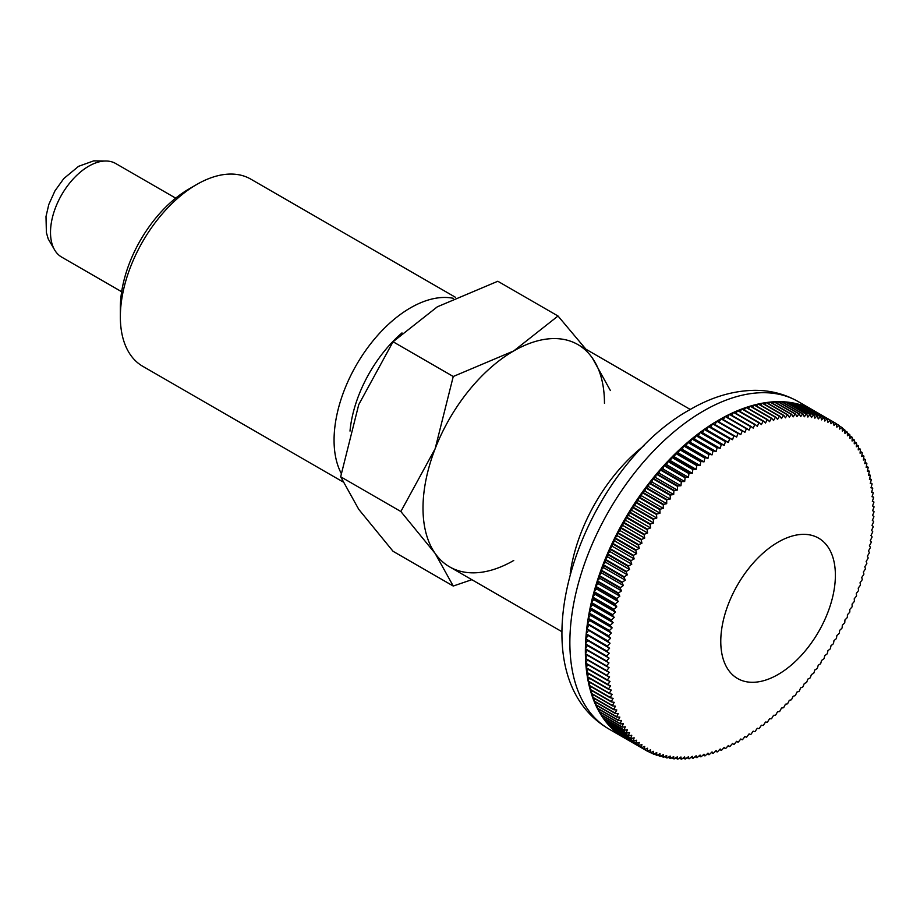 <?xml version="1.0" encoding="UTF-8"?>
<svg xmlns="http://www.w3.org/2000/svg" width="920" height="920" viewBox="0 0 920 920"><rect width="100%" height="100%" fill="white"/><g stroke="black" fill="none" stroke-linecap="round" stroke-linejoin="round"><path stroke-width="1.38" d="M453.525 298.344A108.054 62.387 120 0 0 374.773 338.698A108.054 62.387 120 0 0 334.063 440.209A108.054 62.387 120 0 0 341.182 473.271M401.982 332.913A97.094 56.051 120 0 0 350.002 431.089M455.595 297.367L250.78 179.124A108.054 62.387 120 0 0 196.754 184.471A108.054 62.387 120 0 0 120.347 316.813L120.347 307.866A97.094 56.051 120 0 1 189.002 188.956L196.754 184.471M585.89 349.197L558.014 316.009L513.74 350.934L453.249 376.498L435.16 448.684L400.855 511.52L435.16 553.46L453.249 586.04L471.834 579.692M610.397 390.54L592.307 357.96A128.317 74.083 120 0 0 513.74 350.934A128.317 74.083 120 0 0 435.16 448.684A128.317 74.083 120 0 0 423.004 508.093A128.317 74.083 120 0 0 435.16 553.46A128.317 74.083 120 0 0 513.74 560.476M453.249 586.04L393.047 551.287L358.754 509.346L340.664 476.767L358.754 404.581L393.047 341.745L437.322 306.82L497.812 281.255L558.014 316.009M835.383 575.241A81.04 46.793 -60 0 1 800.009 656.799A81.04 46.793 -60 0 1 737.564 678.511A81.04 46.793 -60 0 1 720.774 641.412A81.04 46.793 -60 0 1 756.148 559.854A81.04 46.793 -60 0 1 818.605 538.142A81.04 46.793 -60 0 1 835.383 575.241M604.463 403.328A128.317 74.083 120 0 0 592.307 357.96M393.047 341.745L453.249 376.498M340.664 476.767L400.855 511.52M120.347 316.813A108.054 62.387 120 0 0 142.726 366.286L342.734 481.758M742.198 739.806L740.784 738.99L742.198 739.806A189.094 109.181 120 0 0 742.601 739.565A744.82 607.844 -63.1 0 0 744.924 736.529A744.82 19.101 29 0 0 746.396 737.231A189.094 109.181 120 0 0 746.798 736.977A744.82 606.947 -66.2 0 0 749.064 733.918A744.82 38.18 27.9 0 0 750.593 734.516A189.094 109.181 120 0 0 750.996 734.252A744.82 605.452 -69.3 0 0 753.192 731.158A744.82 57.224 26.9 0 0 754.768 731.653A189.094 109.181 120 0 0 755.17 731.365A744.82 603.347 -72.3 0 0 757.309 728.249A744.82 76.222 25.8 0 0 758.942 728.651A189.094 109.181 120 0 0 759.345 728.352A744.82 600.656 -75.3 0 0 761.404 725.213A744.82 95.128 24.8 0 0 763.094 725.5A189.094 109.181 120 0 0 763.485 725.19A744.82 597.379 -78.3 0 0 765.486 722.039A744.82 113.953 23.7 0 0 767.211 722.211A189.094 109.181 120 0 0 767.613 721.889A744.82 593.504 -81.2 0 0 769.545 718.727A744.82 132.664 22.6 0 0 771.317 718.796A189.094 109.181 120 0 0 771.707 718.462A744.82 589.042 -84 0 0 773.57 715.288A744.82 151.236 21.6 0 0 775.387 715.242A189.094 109.181 120 0 0 775.779 714.897A744.82 584.004 -86.7 0 0 777.561 711.723A744.82 169.659 20.5 0 0 779.424 711.574A189.094 109.181 120 0 0 779.815 711.206A744.82 578.381 -89.4 0 0 781.517 708.032A744.82 187.921 19.4 0 0 783.414 707.768A189.094 109.181 120 0 0 783.806 707.399A744.82 572.194 -91.9 0 0 785.438 704.214A744.82 205.999 18.3 0 0 787.37 703.857A189.094 109.181 120 0 0 787.75 703.466A744.82 565.443 -94.4 0 0 789.314 700.293A744.82 223.87 17.1 0 0 791.28 699.821A189.094 109.181 120 0 0 791.66 699.418A744.82 558.129 -96.9 0 0 793.132 696.256A744.82 241.523 16 0 0 795.144 695.669A189.094 109.181 120 0 0 795.512 695.267A744.82 550.264 -99.2 0 0 796.904 692.105A744.82 258.934 14.8 0 0 798.939 691.414A189.094 109.181 120 0 0 799.307 691A744.82 541.868 -101.4 0 0 800.63 687.861A744.82 276.092 13.6 0 0 802.688 687.056A189.094 109.181 120 0 0 803.045 686.63A744.82 532.922 -103.6 0 0 804.287 683.502A744.82 292.974 12.4 0 0 806.369 682.606A189.094 109.181 120 0 0 806.725 682.168A744.82 523.457 -105.7 0 0 807.886 679.063A744.82 309.568 11.1 0 0 809.991 678.051A189.094 109.181 120 0 0 810.336 677.603A744.82 513.475 -107.7 0 0 811.417 674.521A744.82 325.853 9.9 0 0 813.544 673.405A189.094 109.181 120 0 0 813.878 672.957A744.82 502.987 -109.7 0 0 814.878 669.898A744.82 341.826 8.6 0 0 817.018 668.679A189.094 109.181 120 0 0 817.351 668.219A744.82 492.004 -111.5 0 0 818.259 665.194A744.82 357.454 7.2 0 0 820.421 663.872A189.094 109.181 120 0 0 820.744 663.4A744.82 480.527 -113.3 0 0 821.571 660.41A744.82 372.738 5.9 0 0 823.745 658.984A189.094 109.181 120 0 0 824.067 658.501A744.82 468.591 -115.1 0 0 824.803 655.557A744.82 387.642 4.5 0 0 826.988 654.028A189.094 109.181 120 0 0 827.298 653.545A744.82 456.182 -116.8 0 0 827.954 650.635A744.82 402.166 3 0 0 830.139 649.002A189.094 109.181 120 0 0 830.438 648.508A744.82 443.325 -118.4 0 0 831.013 645.656A744.82 416.3 1.5 0 0 833.209 643.919A189.094 109.181 120 0 0 833.497 643.425A744.82 430.031 -120 0 0 833.991 640.607A744.82 430.019 0 0 0 836.176 638.779A189.094 109.181 120 0 0 836.464 638.273A744.82 416.311 -121.5 0 0 836.866 635.513A744.82 443.313 -1.6 0 0 839.063 633.581A189.094 109.181 120 0 0 839.339 633.075A744.82 402.178 -123 0 0 839.661 630.361A744.82 456.171 -3.2 0 0 841.846 628.337A189.094 109.181 120 0 0 842.11 627.831A744.82 387.653 -124.5 0 0 842.341 625.174A744.82 468.579 -4.9 0 0 844.525 623.058A189.094 109.181 120 0 0 844.779 622.553A744.82 372.738 -125.9 0 0 844.939 619.953A744.82 480.527 -6.7 0 0 847.101 617.745A189.094 109.181 120 0 0 847.355 617.228A744.82 357.466 -127.2 0 0 847.423 614.698A744.82 491.993 -8.5 0 0 849.585 612.398A189.094 109.181 120 0 0 849.815 611.88A744.82 341.837 -128.6 0 0 849.804 609.408A744.82 502.987 -10.3 0 0 851.943 607.028A189.094 109.181 120 0 0 852.173 606.498A744.82 325.864 -129.9 0 0 852.069 604.095A744.82 513.475 -12.3 0 0 854.208 601.622A189.094 109.181 120 0 0 854.415 601.105A744.82 309.58 -131.1 0 0 854.243 598.77A744.82 523.457 -14.3 0 0 856.347 596.217A189.094 109.181 120 0 0 856.543 595.688A744.82 292.986 -132.4 0 0 856.29 593.434A744.82 532.922 -16.4 0 0 858.371 590.801A189.094 109.181 120 0 0 858.567 590.272A744.82 276.092 -133.6 0 0 858.222 588.087A744.82 541.857 -18.6 0 0 860.292 585.373A189.094 109.181 120 0 0 860.464 584.855A744.82 258.945 -134.8 0 0 860.05 582.74A744.82 550.264 -20.8 0 0 862.086 579.957A189.094 109.181 120 0 0 862.247 579.428A744.82 241.523 -136 0 0 861.752 577.403A744.82 558.129 -23.1 0 0 863.753 574.54A189.094 109.181 120 0 0 863.914 574.022A744.82 223.882 -137.1 0 0 863.339 572.067A744.82 565.443 -25.6 0 0 865.306 569.135A189.094 109.181 120 0 0 865.456 568.617A744.82 206.011 -138.3 0 0 864.8 566.754A744.82 572.194 -28.1 0 0 866.744 563.753A189.094 109.181 120 0 0 866.87 563.235A744.82 187.933 -139.4 0 0 866.145 561.453A744.82 578.381 -30.6 0 0 868.043 558.382A189.094 109.181 120 0 0 868.158 557.865A744.82 169.671 -140.5 0 0 867.364 556.186A744.82 583.993 -33.3 0 0 869.216 553.058A189.094 109.181 120 0 0 869.331 552.54A744.82 151.248 -141.6 0 0 868.457 550.942A744.82 589.042 -36 0 0 870.274 547.745A189.094 109.181 120 0 0 870.366 547.239A744.82 132.664 -142.6 0 0 869.423 545.732A744.82 593.504 -38.8 0 0 871.194 542.49A189.094 109.181 120 0 0 871.274 541.972A744.82 113.965 -143.7 0 0 870.262 540.569A744.82 597.379 -41.7 0 0 871.987 537.268A189.094 109.181 120 0 0 872.056 536.762A744.82 95.139 -144.8 0 0 870.975 535.452A744.82 600.656 -44.7 0 0 872.654 532.093A189.094 109.181 120 0 0 872.712 531.587A744.82 76.222 -145.8 0 0 871.55 530.38A744.82 603.347 -47.7 0 0 873.183 526.976A189.094 109.181 120 0 0 873.23 526.481A744.82 57.236 -146.9 0 0 872.01 525.366A744.82 605.452 -50.7 0 0 873.586 521.916A189.094 109.181 120 0 0 873.62 521.422A744.82 38.191 -147.9 0 0 872.332 520.409A744.82 606.947 -53.8 0 0 873.85 516.913A189.094 109.181 120 0 0 873.873 516.43A744.82 19.101 -149 0 0 872.528 515.522A744.82 607.844 -56.9 0 0 873.988 511.991A189.094 109.181 120 0 0 874 511.52L872.597 510.703A744.82 608.143 -60 0 0 874 507.138A189.094 109.181 120 0 0 873.988 506.667A744.82 19.101 -151 0 1 872.528 505.954A744.82 607.844 -63.1 0 0 873.873 502.354A189.094 109.181 120 0 0 873.85 501.894A744.82 38.18 -152.1 0 1 872.332 501.296A744.82 606.947 -66.2 0 0 873.62 497.662A189.094 109.181 120 0 0 873.586 497.214A744.82 57.224 -153.1 0 1 872.01 496.719A744.82 605.452 -69.3 0 0 873.23 493.062A189.094 109.181 120 0 0 873.183 492.614A744.82 76.222 -154.2 0 1 871.55 492.223A744.82 603.347 -72.3 0 0 872.712 488.543A189.094 109.181 120 0 0 872.654 488.117A744.82 95.128 -155.2 0 1 870.975 487.83A744.82 600.656 -75.3 0 0 872.056 484.127A189.094 109.181 120 0 0 871.987 483.713A744.82 113.953 -156.3 0 1 870.262 483.529A744.82 597.379 -78.3 0 0 871.274 479.815A189.094 109.181 120 0 0 871.194 479.4A744.82 132.664 -157.4 0 1 869.423 479.331A744.82 593.504 -81.2 0 0 870.366 475.605A189.094 109.181 120 0 0 870.274 475.203A744.82 151.236 -158.4 0 1 868.457 475.249A744.82 589.042 -84 0 0 869.331 471.511A189.094 109.181 120 0 0 869.216 471.12A744.82 169.659 -159.5 0 1 867.364 471.258A744.82 584.004 -86.7 0 0 868.158 467.521A189.094 109.181 120 0 0 868.043 467.141A744.82 187.921 -160.6 0 1 866.145 467.394A744.82 578.381 -89.4 0 0 866.87 463.645A189.094 109.181 120 0 0 866.744 463.277A744.82 205.999 -161.7 0 1 864.8 463.645A744.82 572.194 -91.9 0 0 865.456 459.897A189.094 109.181 120 0 0 865.306 459.54A744.82 223.87 -162.9 0 1 863.339 460.023A744.82 565.443 -94.4 0 0 863.914 456.274A189.094 109.181 120 0 0 863.753 455.929A744.82 241.523 -164 0 1 861.752 456.515A744.82 558.129 -96.9 0 0 862.247 452.789A189.094 109.181 120 0 0 862.086 452.456A744.82 258.934 -165.2 0 1 860.05 453.146A744.82 550.264 -99.2 0 0 860.464 449.42A189.094 109.181 120 0 0 860.292 449.098A744.82 276.092 -166.4 0 1 858.222 449.903A744.82 541.868 -101.4 0 0 858.567 446.188A189.094 109.181 120 0 0 858.371 445.889A744.82 292.974 -167.6 0 1 856.29 446.798A744.82 532.922 -103.6 0 0 856.543 443.106A189.094 109.181 120 0 0 856.347 442.819A744.82 309.568 -168.9 0 1 854.243 443.831A744.82 523.457 -105.7 0 0 854.415 440.162A189.094 109.181 120 0 0 854.208 439.875A744.82 325.853 -170.1 0 1 852.069 441.002A744.82 513.475 -107.7 0 0 852.173 437.356A189.094 109.181 120 0 0 851.943 437.092A744.82 341.826 -171.4 0 1 849.804 438.311A744.82 502.987 -109.7 0 0 849.815 434.7A189.094 109.181 120 0 0 849.585 434.447A744.82 357.454 -172.8 0 1 847.423 435.781A744.82 492.004 -111.5 0 0 847.355 432.193A189.094 109.181 120 0 0 847.101 431.963A744.82 372.738 -174.1 0 1 844.939 433.389A744.82 480.527 -113.3 0 0 844.779 429.835A189.094 109.181 120 0 0 844.525 429.617A744.82 387.642 -175.5 0 1 842.341 431.158A744.82 468.591 -115.1 0 0 842.11 427.639A189.094 109.181 120 0 0 841.846 427.432A744.82 402.166 -177 0 1 839.661 429.065A744.82 456.182 -116.8 0 0 839.339 425.603A189.094 109.181 120 0 0 839.063 425.408A744.82 416.3 -178.5 0 1 836.866 427.144A744.82 443.325 -118.4 0 0 836.464 423.717A189.094 109.181 120 0 0 836.176 423.545A744.82 430.019 180 0 1 833.991 425.373A744.82 430.031 -120 0 0 833.497 421.992A189.094 109.181 120 0 0 833.209 421.831A744.82 443.313 178.4 0 1 831.013 423.763A744.82 416.311 -121.5 0 0 830.438 420.428A189.094 109.181 120 0 0 830.139 420.291A744.82 456.171 176.8 0 1 827.954 422.315A744.82 402.178 -123 0 0 827.298 419.037A189.094 109.181 120 0 0 826.988 418.91A744.82 468.579 175.1 0 1 824.803 421.026A744.82 387.653 -124.5 0 0 824.067 417.806A189.094 109.181 120 0 0 823.745 417.691A744.82 480.527 173.3 0 1 821.571 419.899A744.82 372.738 -125.9 0 0 820.744 416.737A189.094 109.181 120 0 0 820.421 416.645A744.82 491.993 171.5 0 1 818.259 418.945A744.82 357.466 -127.2 0 0 817.351 415.84A189.094 109.181 120 0 0 817.018 415.759A744.82 502.987 169.7 0 1 814.878 418.151A744.82 341.837 -128.6 0 0 813.878 415.115A189.094 109.181 120 0 0 813.544 415.046A744.82 513.475 167.7 0 1 811.417 417.519A744.82 325.864 -129.9 0 0 810.336 414.552A189.094 109.181 120 0 0 809.991 414.506A744.82 523.457 165.7 0 1 807.886 417.059A744.82 309.58 -131.1 0 0 806.725 414.161A189.094 109.181 120 0 0 806.369 414.138A744.82 532.922 163.6 0 1 804.287 416.772A744.82 292.986 -132.4 0 0 803.045 413.942A189.094 109.181 120 0 0 802.688 413.931A744.82 541.857 161.4 0 1 800.63 416.645A744.82 276.092 -133.6 0 0 799.307 413.897A189.094 109.181 120 0 0 798.939 413.897A744.82 550.264 159.2 0 1 796.904 416.691A744.82 258.945 -134.8 0 0 795.512 414.011A189.094 109.181 120 0 0 795.144 414.034A744.82 558.129 156.9 0 1 793.132 416.898A744.82 241.523 -136 0 0 791.66 414.31A189.094 109.181 120 0 0 791.28 414.345A744.82 565.443 154.4 0 1 789.314 417.277A744.82 223.882 -137.1 0 0 787.75 414.77A189.094 109.181 120 0 0 787.37 414.816A744.82 572.194 151.9 0 1 785.438 417.829A744.82 206.011 -138.3 0 0 783.806 415.403A189.094 109.181 120 0 0 783.414 415.472A744.82 578.381 149.4 0 1 781.517 418.542A744.82 187.933 -139.4 0 0 779.815 416.197A189.094 109.181 120 0 0 779.424 416.288A744.82 583.993 146.7 0 1 777.561 419.416A744.82 169.671 -140.5 0 0 775.779 417.162A189.094 109.181 120 0 0 775.387 417.266A744.82 589.042 144 0 1 773.57 420.463A744.82 151.248 -141.6 0 0 771.707 418.301A189.094 109.181 120 0 0 771.317 418.416A744.82 593.504 141.2 0 1 769.545 421.671A744.82 132.664 -142.6 0 0 767.613 419.6A189.094 109.181 120 0 0 767.211 419.738A744.82 597.379 138.3 0 1 765.486 423.039A744.82 113.965 -143.7 0 0 763.485 421.061A189.094 109.181 120 0 0 763.094 421.222A744.82 600.656 135.3 0 1 761.404 424.568A744.82 95.139 -144.8 0 0 759.345 422.694A189.094 109.181 120 0 0 758.942 422.866A744.82 603.347 132.3 0 1 757.309 426.27A744.82 76.222 -145.8 0 0 755.17 424.488A189.094 109.181 120 0 0 754.768 424.672A744.82 605.452 129.3 0 1 753.192 428.122A744.82 57.236 -146.9 0 0 750.996 426.431A189.094 109.181 120 0 0 750.593 426.638A744.82 606.947 126.2 0 1 749.064 430.123A744.82 38.191 -147.9 0 0 746.798 428.547A189.094 109.181 120 0 0 746.396 428.754A744.82 607.844 123.1 0 1 744.924 432.285A744.82 19.101 -149 0 0 742.601 430.813A189.094 109.181 120 0 0 742.198 431.031A744.82 608.143 120 0 1 740.784 434.608L738.404 433.228A189.094 109.181 120 0 0 738.001 433.469A744.82 607.844 116.9 0 1 736.644 437.069A744.82 19.101 -151 0 1 734.206 435.792A189.094 109.181 120 0 0 733.803 436.057A744.82 606.947 113.8 0 1 732.515 439.679A744.82 38.18 -152.1 0 1 730.008 438.518A189.094 109.181 120 0 0 729.606 438.782A744.82 605.452 110.7 0 1 728.387 442.44A744.82 57.224 -153.1 0 1 725.834 441.381A189.094 109.181 120 0 0 725.42 441.657A744.82 603.347 107.7 0 1 724.27 445.337A744.82 76.222 -154.2 0 1 721.659 444.383A189.094 109.181 120 0 0 721.257 444.682A744.82 600.656 104.7 0 1 720.176 448.385A744.82 95.128 -155.2 0 1 717.508 447.534A189.094 109.181 120 0 0 717.106 447.844A744.82 597.379 101.7 0 1 716.094 451.559A744.82 113.953 -156.3 0 1 713.38 450.811A189.094 109.181 120 0 0 712.988 451.145A744.82 593.504 98.8 0 1 712.034 454.871A744.82 132.664 -157.4 0 1 709.285 454.238A189.094 109.181 120 0 0 708.883 454.572A744.82 589.042 96 0 1 708.009 458.309A744.82 151.236 -158.4 0 1 705.214 457.78A189.094 109.181 120 0 0 704.823 458.137A744.82 584.004 93.3 0 1 704.019 461.874A744.82 169.659 -159.5 0 1 701.178 461.46A189.094 109.181 120 0 0 700.787 461.817A744.82 578.381 90.6 0 1 700.062 465.566A744.82 187.921 -160.6 0 1 697.176 465.255A189.094 109.181 120 0 0 696.796 465.635A744.82 572.194 88.1 0 1 696.141 469.372A744.82 205.999 -161.7 0 1 693.231 469.177A189.094 109.181 120 0 0 692.841 469.568A744.82 565.443 85.6 0 1 692.265 473.305A744.82 223.87 -162.9 0 1 689.321 473.213A189.094 109.181 120 0 0 688.942 473.604A744.82 558.129 83.1 0 1 688.447 477.342A744.82 241.523 -164 0 1 685.457 477.365A189.094 109.181 120 0 0 685.089 477.767A744.82 550.264 80.8 0 1 684.675 481.493A744.82 258.934 -165.2 0 1 681.662 481.608A189.094 109.181 120 0 0 681.294 482.034A744.82 541.868 78.6 0 1 680.949 485.737A744.82 276.092 -166.4 0 1 677.913 485.967A189.094 109.181 120 0 0 677.557 486.404A744.82 532.922 76.4 0 1 677.293 490.084A744.82 292.974 -167.6 0 1 674.222 490.429A189.094 109.181 120 0 0 673.877 490.866A744.82 523.457 74.3 0 1 673.693 494.534A744.82 309.568 -168.9 0 1 670.611 494.983A189.094 109.181 120 0 0 670.266 495.431A744.82 513.475 72.3 0 1 670.162 499.065A744.82 325.853 -170.1 0 1 667.057 499.629A189.094 109.181 120 0 0 666.712 500.077A744.82 502.987 70.3 0 1 666.701 503.688A744.82 341.826 -171.4 0 1 663.584 504.355A189.094 109.181 120 0 0 663.251 504.815A744.82 492.004 68.5 0 1 663.32 508.403A744.82 357.454 -172.8 0 1 660.181 509.162A189.094 109.181 120 0 0 659.858 509.634A744.82 480.527 66.7 0 1 660.008 513.176A744.82 372.738 -174.1 0 1 656.857 514.05A189.094 109.181 120 0 0 656.535 514.521A744.82 468.591 64.9 0 1 656.776 518.04A744.82 387.642 -175.5 0 1 653.614 519.006A189.094 109.181 120 0 0 653.303 519.49A744.82 456.182 63.2 0 1 653.625 522.962A744.82 402.166 -177 0 1 650.463 524.032A189.094 109.181 120 0 0 650.164 524.515A744.82 443.325 61.6 0 1 650.567 527.942A744.82 416.3 -178.5 0 1 647.393 529.115A189.094 109.181 120 0 0 647.105 529.609A744.82 430.031 60 0 1 647.588 532.99A744.82 430.019 180 0 1 644.414 534.255A189.094 109.181 120 0 0 644.138 534.75A744.82 416.311 58.5 0 1 644.713 538.085A744.82 443.313 178.4 0 1 641.539 539.453A189.094 109.181 120 0 0 641.263 539.959A744.82 402.178 57 0 1 641.918 543.226A744.82 456.171 176.8 0 1 638.756 544.686A189.094 109.181 120 0 0 638.491 545.203A744.82 387.653 55.5 0 1 639.239 548.423A744.82 468.579 175.1 0 1 636.077 549.964A189.094 109.181 120 0 0 635.823 550.482A744.82 372.738 54.1 0 1 636.64 553.644A744.82 480.527 173.3 0 1 633.489 555.289A189.094 109.181 120 0 0 633.247 555.806A744.82 357.466 52.8 0 1 634.156 558.9A744.82 491.993 171.5 0 1 631.016 560.636A189.094 109.181 120 0 0 630.786 561.154A744.82 341.837 51.4 0 1 631.775 564.19A744.82 502.987 169.7 0 1 628.647 566.007A189.094 109.181 120 0 0 628.429 566.536A744.82 325.864 50.1 0 1 629.51 569.503A744.82 513.475 167.7 0 1 626.394 571.4A189.094 109.181 120 0 0 626.186 571.929A744.82 309.58 48.9 0 1 627.336 574.827A744.82 523.457 165.7 0 1 624.255 576.817A189.094 109.181 120 0 0 624.047 577.334A744.82 292.986 47.6 0 1 625.289 580.163A744.82 532.922 163.6 0 1 622.219 582.233A189.094 109.181 120 0 0 622.035 582.751A744.82 276.092 46.4 0 1 623.357 585.499A744.82 541.857 161.4 0 1 620.31 587.65A189.094 109.181 120 0 0 620.137 588.179A744.82 258.945 45.2 0 1 621.529 590.847A744.82 550.264 159.2 0 1 618.516 593.078A189.094 109.181 120 0 0 618.355 593.595A744.82 241.523 44 0 1 619.827 596.194A744.82 558.129 156.9 0 1 616.848 598.494A189.094 109.181 120 0 0 616.688 599.012A744.82 223.882 42.9 0 1 618.24 601.519A744.82 565.443 154.4 0 1 615.296 603.888A189.094 109.181 120 0 0 615.146 604.417A744.82 206.011 41.7 0 1 616.779 606.844A744.82 572.194 151.9 0 1 613.858 609.281A189.094 109.181 120 0 0 613.732 609.799A744.82 187.933 40.6 0 1 615.434 612.133A744.82 578.381 149.4 0 1 612.559 614.64A189.094 109.181 120 0 0 612.432 615.158A744.82 169.671 39.5 0 1 614.215 617.412A744.82 583.993 146.7 0 1 611.374 619.976A189.094 109.181 120 0 0 611.271 620.494A744.82 151.248 38.4 0 1 613.122 622.656A744.82 589.042 144 0 1 610.328 625.278A189.094 109.181 120 0 0 610.236 625.795A744.82 132.664 37.4 0 1 612.156 627.865A744.82 593.504 141.2 0 1 609.408 630.545A189.094 109.181 120 0 0 609.327 631.051A744.82 113.965 36.3 0 1 611.317 633.029A744.82 597.379 138.3 0 1 608.615 635.766A189.094 109.181 120 0 0 608.545 636.272A744.82 95.139 35.2 0 1 610.604 638.146A744.82 600.656 135.3 0 1 607.947 640.941A189.094 109.181 120 0 0 607.89 641.435A744.82 76.222 34.2 0 1 610.029 643.218A744.82 603.347 132.3 0 1 607.418 646.058A189.094 109.181 120 0 0 607.372 646.553A744.82 57.236 33.1 0 1 609.569 648.232A744.82 605.452 129.3 0 1 607.016 651.119A189.094 109.181 120 0 0 606.981 651.601A744.82 38.191 32.1 0 1 609.247 653.188A744.82 606.947 126.2 0 1 606.74 656.109A189.094 109.181 120 0 0 606.728 656.592A744.82 19.101 31 0 1 609.051 658.076A744.82 607.844 123.1 0 1 606.602 661.043L585.384 648.795L587.339 645.541L609.051 658.076M647.105 751.042L625.876 738.783A189.094 109.181 -60 0 1 624.53 738.024A189.094 109.181 -60 0 1 623.196 737.242L644.414 749.489A744.82 430.019 0 0 0 647.588 748.224A744.82 430.031 60 0 1 647.105 751.042A189.094 109.181 120 0 0 647.393 751.192A744.82 443.313 -1.6 0 0 650.567 749.834A744.82 416.311 58.5 0 1 650.164 752.594A189.094 109.181 120 0 0 650.463 752.744A744.82 456.171 -3.2 0 0 653.625 751.283A744.82 402.178 57 0 1 653.303 753.997A189.094 109.181 120 0 0 653.614 754.124A744.82 468.579 -4.9 0 0 656.776 752.571A744.82 387.653 55.5 0 1 656.535 755.228A189.094 109.181 120 0 0 656.857 755.331A744.82 480.527 -6.7 0 0 660.008 753.698A744.82 372.738 54.1 0 1 659.858 756.286A189.094 109.181 120 0 0 660.181 756.389A744.82 491.993 -8.5 0 0 663.32 754.653A744.82 357.466 52.8 0 1 663.251 757.183A189.094 109.181 120 0 0 663.584 757.263A744.82 502.987 -10.3 0 0 666.701 755.446A744.82 341.837 51.4 0 1 666.712 757.919A189.094 109.181 120 0 0 667.057 757.976A744.82 513.475 -12.3 0 0 670.162 756.079A744.82 325.864 50.1 0 1 670.266 758.471A189.094 109.181 120 0 0 670.611 758.517A744.82 523.457 -14.3 0 0 673.693 756.539A744.82 309.58 48.9 0 1 673.877 758.862A189.094 109.181 120 0 0 674.222 758.896A744.82 532.922 -16.4 0 0 677.293 756.827A744.82 292.986 47.6 0 1 677.557 759.081A189.094 109.181 120 0 0 677.913 759.103A744.82 541.857 -18.6 0 0 680.949 756.953A744.82 276.092 46.4 0 1 681.294 759.138A189.094 109.181 120 0 0 681.662 759.126A744.82 550.264 -20.8 0 0 684.675 756.907A744.82 258.945 45.2 0 1 685.089 759.011A189.094 109.181 120 0 0 685.457 758.988A744.82 558.129 -23.1 0 0 688.447 756.7A744.82 241.523 44 0 1 688.942 758.724A189.094 109.181 120 0 0 689.321 758.689A744.82 565.443 -25.6 0 0 692.265 756.32A744.82 223.882 42.9 0 1 692.841 758.264A189.094 109.181 120 0 0 693.231 758.206A744.82 572.194 -28.1 0 0 696.141 755.769A744.82 206.011 41.7 0 1 696.796 757.631A189.094 109.181 120 0 0 697.176 757.562A744.82 578.381 -30.6 0 0 700.062 755.056A744.82 187.933 40.6 0 1 700.787 756.827A189.094 109.181 120 0 0 701.178 756.746A744.82 583.993 -33.3 0 0 704.019 754.181A744.82 169.671 39.5 0 1 704.823 755.86A189.094 109.181 120 0 0 705.214 755.757A744.82 589.042 -36 0 0 708.009 753.135A744.82 151.248 38.4 0 1 708.883 754.733A189.094 109.181 120 0 0 709.285 754.607A744.82 593.504 -38.8 0 0 712.034 751.928A744.82 132.664 37.4 0 1 712.988 753.434A189.094 109.181 120 0 0 713.38 753.296A744.82 597.379 -41.7 0 0 716.094 750.559A744.82 113.965 36.3 0 1 717.106 751.962A189.094 109.181 120 0 0 717.508 751.812A744.82 600.656 -44.7 0 0 720.176 749.018A744.82 95.139 35.2 0 1 721.257 750.341A189.094 109.181 120 0 0 721.659 750.168A744.82 603.347 -47.7 0 0 724.27 747.327A744.82 76.222 34.2 0 1 725.42 748.546A189.094 109.181 120 0 0 725.834 748.362A744.82 605.452 -50.7 0 0 728.387 745.476A744.82 57.236 33.1 0 1 729.606 746.591A189.094 109.181 120 0 0 730.008 746.396A744.82 606.947 -53.8 0 0 732.515 743.475A744.82 38.191 32.1 0 1 733.803 744.487A189.094 109.181 120 0 0 734.206 744.269A744.82 607.844 -56.9 0 0 736.644 741.301A744.82 19.101 31 0 1 738.001 742.221A189.094 109.181 120 0 0 738.404 741.991A744.82 608.143 -60 0 0 740.784 738.99M738.001 742.221L736.575 741.405M733.803 744.487L732.355 743.659M729.606 746.591L728.145 745.752M725.42 748.546L723.936 747.684M721.257 750.341L719.75 749.466M717.106 751.962L715.576 751.077M712.988 753.434L711.424 752.525M708.883 754.733L707.296 753.813M704.823 755.86L703.19 754.929M700.787 756.827L699.131 755.872M696.796 757.631L695.094 756.654M692.841 758.264L691.104 757.252M688.942 758.724L687.159 757.689M685.089 759.011L683.249 757.953M681.294 759.138L679.408 758.045M677.557 759.081L675.613 757.965M673.877 758.862L671.876 757.712M670.266 758.471L668.196 757.286M666.712 757.919L664.585 756.688M663.251 757.183L661.043 755.918M659.858 756.286L657.558 754.963M656.535 755.228L654.166 753.859M653.303 753.997L650.831 752.571M650.164 752.594L647.588 751.111M644.138 749.317L622.92 737.069A189.094 109.181 -60 0 1 620.321 735.367L641.539 747.626A744.82 416.3 1.5 0 0 644.713 746.453A744.82 443.325 61.6 0 1 644.138 749.317A189.094 109.181 120 0 0 644.414 749.489M641.263 747.431L620.045 735.183A189.094 109.181 -60 0 1 617.538 733.344L638.756 745.591A744.82 402.166 3 0 0 641.918 744.521A744.82 456.182 63.2 0 1 641.263 747.431A189.094 109.181 120 0 0 641.539 747.626M638.491 745.384L617.274 733.136A189.094 109.181 -60 0 1 614.859 731.158L636.077 743.406A744.82 387.642 4.5 0 0 639.239 742.44A744.82 468.591 64.9 0 1 638.491 745.384A189.094 109.181 120 0 0 638.756 745.591M635.823 743.187L614.594 730.94A189.094 109.181 -60 0 1 612.271 728.824L633.489 741.071A744.82 372.738 5.9 0 0 636.64 740.209A744.82 480.527 66.7 0 1 635.823 743.187A189.094 109.181 120 0 0 636.077 743.406M633.247 740.841L612.03 728.582A189.094 109.181 -60 0 1 609.799 726.328L631.016 738.576A744.82 357.454 7.2 0 0 634.156 737.817A744.82 492.004 68.5 0 1 633.247 740.841A189.094 109.181 120 0 0 633.489 741.071M630.786 738.334L609.569 726.075A189.094 109.181 -60 0 1 607.43 723.683L628.647 735.942A744.82 341.826 8.6 0 0 631.775 735.275A744.82 502.987 70.3 0 1 630.786 738.334A189.094 109.181 120 0 0 631.016 738.576M628.429 735.678L607.211 723.419A189.094 109.181 -60 0 1 605.176 720.9L626.394 733.148A744.82 325.853 9.9 0 0 629.51 732.596A744.82 513.475 72.3 0 1 628.429 735.678A189.094 109.181 120 0 0 628.647 735.942M626.186 732.872L604.969 720.624A189.094 109.181 -60 0 1 603.037 717.968L624.255 730.216A744.82 309.568 11.1 0 0 627.336 729.767A744.82 523.457 74.3 0 1 626.186 732.872A189.094 109.181 120 0 0 626.394 733.148M624.047 729.928L602.83 717.669A189.094 109.181 -60 0 1 601.001 714.886L622.219 727.145A744.82 292.974 12.4 0 0 625.289 726.8A744.82 532.922 76.4 0 1 624.047 729.928A189.094 109.181 120 0 0 624.255 730.216M622.035 726.834L600.817 714.587A189.094 109.181 -60 0 1 599.092 711.678L620.31 723.925A744.82 276.092 13.6 0 0 623.357 723.695A744.82 541.868 78.6 0 1 622.035 726.834A189.094 109.181 120 0 0 622.219 727.145M620.137 723.615L598.908 711.356A189.094 109.181 -60 0 1 597.298 708.331L618.516 720.578A744.82 258.934 14.8 0 0 621.529 720.452A744.82 550.264 80.8 0 1 620.137 723.615A189.094 109.181 120 0 0 620.31 723.925M618.355 720.245L597.126 707.997A189.094 109.181 -60 0 1 595.619 704.846L616.848 717.094A744.82 241.523 16 0 0 619.827 717.082A744.82 558.129 83.1 0 1 618.355 720.245A189.094 109.181 120 0 0 618.516 720.578M616.688 716.749L595.47 704.501A189.094 109.181 -60 0 1 594.067 701.235L615.296 713.483A744.82 223.87 17.1 0 0 618.24 713.575A744.82 565.443 85.6 0 1 616.688 716.749A189.094 109.181 120 0 0 616.848 717.094M615.146 713.126L593.929 700.879A189.094 109.181 -60 0 1 592.641 697.498L613.858 709.745A744.82 205.999 18.3 0 0 616.779 709.952A744.82 572.194 88.1 0 1 615.146 713.126A189.094 109.181 120 0 0 615.296 713.483M613.732 709.377L592.514 697.13A189.094 109.181 -60 0 1 591.341 693.634L612.559 705.893A744.82 187.921 19.4 0 0 615.434 706.203A744.82 578.381 90.6 0 1 613.732 709.377A189.094 109.181 120 0 0 613.858 709.745M612.432 705.513L591.215 693.255A189.094 109.181 -60 0 1 590.157 689.667L611.374 701.914A744.82 169.659 20.5 0 0 614.215 702.328A744.82 584.004 93.3 0 1 612.432 705.513A189.094 109.181 120 0 0 612.559 705.893M611.271 701.523L590.053 689.275A189.094 109.181 -60 0 1 589.11 685.572L610.328 697.831A744.82 151.236 21.6 0 0 613.122 698.349A744.82 589.042 96 0 1 611.271 701.523A189.094 109.181 120 0 0 611.374 701.914M610.236 697.429L589.019 685.17A189.094 109.181 -60 0 1 588.191 681.375L609.408 693.622A744.82 132.664 22.6 0 0 612.156 694.266A744.82 593.504 98.8 0 1 610.236 697.429A189.094 109.181 120 0 0 610.328 697.831M609.327 693.208L588.098 680.961A189.094 109.181 -60 0 1 587.397 677.074L608.615 689.321A744.82 113.953 23.7 0 0 611.317 690.069A744.82 597.379 101.7 0 1 609.327 693.208A189.094 109.181 120 0 0 609.408 693.622M608.545 688.896L587.328 676.648A189.094 109.181 -60 0 1 586.73 672.658L607.947 684.917A744.82 95.128 24.8 0 0 610.604 685.768A744.82 600.656 104.7 0 1 608.545 688.896A189.094 109.181 120 0 0 608.615 689.321M607.89 684.48L586.672 672.232A189.094 109.181 -60 0 1 586.201 668.161L607.418 680.409A744.82 76.222 25.8 0 0 610.029 681.363A744.82 603.347 107.7 0 1 607.89 684.48A189.094 109.181 120 0 0 607.947 684.917M607.372 679.972L586.155 667.713A189.094 109.181 -60 0 1 585.798 663.561L607.016 675.82A744.82 57.224 26.9 0 0 609.569 676.879A744.82 605.452 110.7 0 1 607.372 679.972A189.094 109.181 120 0 0 607.418 680.409M606.981 675.36L585.764 663.113A189.094 109.181 -60 0 1 585.522 658.881L606.74 671.129A744.82 38.18 27.9 0 0 609.247 672.301A744.82 606.947 113.8 0 1 606.981 675.36A189.094 109.181 120 0 0 607.016 675.82M606.728 670.668L585.511 658.421A189.094 109.181 -60 0 1 585.384 654.108L606.602 666.367A744.82 19.101 29 0 0 609.051 667.632A744.82 607.844 116.9 0 1 606.728 670.668A189.094 109.181 120 0 0 606.74 671.129M606.602 661.043A189.094 109.181 120 0 0 606.602 661.514L608.982 662.894A744.82 608.143 120 0 1 606.602 665.896A189.094 109.181 120 0 0 606.602 666.367M606.602 665.896L585.384 653.648A189.094 109.181 -60 0 1 585.361 651.463A189.094 109.181 -60 0 1 585.384 649.267L606.602 661.514M690.264 409.457L577.898 344.586A128.317 74.083 120 0 0 479.009 378.959A128.317 74.083 120 0 0 423.004 508.093A128.317 74.083 120 0 0 449.581 566.835L561.947 631.718M175.685 198.145L115.736 163.541A54.027 31.188 120 0 0 74.094 178.008A54.027 31.188 120 0 0 50.508 232.38A54.027 31.188 120 0 0 61.697 257.117L121.647 291.732M585.384 648.795A189.094 109.181 -60 0 1 585.511 644.345L606.728 656.592M585.511 644.345L587.339 645.541M606.74 656.109L585.522 643.862A189.094 109.181 -60 0 1 585.764 639.354L606.981 651.601M585.764 639.354L609.247 653.188M585.522 643.862L587.535 640.654M607.016 651.119L585.798 638.871A189.094 109.181 -60 0 1 586.155 634.306L607.372 646.553M586.155 634.306L609.569 648.232M585.798 638.871L587.857 635.697M607.418 646.058L586.201 633.811A189.094 109.181 -60 0 1 586.672 629.188L607.89 641.435M586.672 629.188L610.029 643.218M586.201 633.811L588.317 630.683M607.947 640.941L586.73 628.693A189.094 109.181 -60 0 1 587.328 624.024L608.545 636.272M587.328 624.024L610.604 638.146M586.73 628.693L588.904 625.611M608.615 635.766L587.397 623.519A189.094 109.181 -60 0 1 588.098 618.803L609.327 631.051M588.098 618.803L589.616 620.494L611.317 633.029M587.397 623.519L589.616 620.494M609.408 630.545L588.191 618.297A189.094 109.181 -60 0 1 589.019 613.536L610.236 625.795M589.019 613.536L590.456 615.331L612.156 627.865M588.191 618.297L590.456 615.331M610.328 625.278L589.11 613.03A189.094 109.181 -60 0 1 590.053 608.246L611.271 620.494M590.053 608.246L591.422 610.121L613.122 622.656M589.11 613.03L591.422 610.121M611.374 619.976L590.157 607.729A189.094 109.181 -60 0 1 591.215 602.91L612.432 615.158M591.215 602.91L592.514 604.877L614.215 617.412M590.157 607.729L592.514 604.877M612.559 614.64L591.341 602.393A189.094 109.181 -60 0 1 592.514 597.551L613.732 609.799M592.514 597.551L593.722 599.61L615.434 612.133M591.341 602.393L593.722 599.61M613.858 609.281L592.641 597.022A189.094 109.181 -60 0 1 593.929 592.169L615.146 604.417M593.929 592.169L595.067 594.308L616.779 606.844M592.641 597.022L595.067 594.308M615.296 603.888L594.067 591.64A189.094 109.181 -60 0 1 595.47 586.764L616.688 599.012M595.47 586.764L596.528 588.995L618.24 601.519M594.067 591.64L596.528 588.995M616.848 598.494L595.619 586.235A189.094 109.181 -60 0 1 597.126 581.348L618.355 593.595M597.126 581.348L598.115 583.659L619.827 596.194M595.619 586.235L598.115 583.659M618.516 593.078L597.298 580.819A189.094 109.181 -60 0 1 598.908 575.931L620.137 588.179M598.908 575.931L599.817 578.312L621.529 590.847M597.298 580.819L599.817 578.312M620.31 587.65L599.092 575.403A189.094 109.181 -60 0 1 600.817 570.503L622.035 582.751M600.817 570.503L601.645 572.976L623.357 585.499M599.092 575.403L601.645 572.976M622.219 582.233L601.001 569.974A189.094 109.181 -60 0 1 602.83 565.087L624.047 577.334M602.83 565.087L603.577 567.628L625.289 580.163M601.001 569.974L603.577 567.628M624.255 576.817L603.037 564.558A189.094 109.181 -60 0 1 604.969 559.67L626.186 571.929M604.969 559.67L605.636 562.292L627.336 574.827M603.037 564.558L605.636 562.292M626.394 571.4L605.176 559.153A189.094 109.181 -60 0 1 607.211 554.277L628.429 566.536M607.211 554.277L607.798 556.968L629.51 569.503M605.176 559.153L607.798 556.968M628.647 566.007L607.43 553.759A189.094 109.181 -60 0 1 609.569 548.906L630.786 561.154M609.569 548.906L610.063 551.655L631.775 564.19M607.43 553.759L610.063 551.655M631.016 560.636L609.799 548.389A189.094 109.181 -60 0 1 612.03 543.547L633.247 555.806M612.03 543.547L612.444 546.365L634.156 558.9M609.799 548.389L612.444 546.365M633.489 555.289L612.271 543.03A189.094 109.181 -60 0 1 614.594 538.234L635.823 550.482M614.594 538.234L614.939 541.109L636.64 553.644M612.271 543.03L614.939 541.109M636.077 549.964L614.859 537.717A189.094 109.181 -60 0 1 617.274 532.944L638.491 545.203M617.274 532.944L617.527 535.889L639.239 548.423M614.859 537.717L617.527 535.889M638.756 544.686L617.538 532.438A189.094 109.181 -60 0 1 620.045 527.7L641.263 539.959M620.045 527.7L620.218 530.702L641.918 543.226M617.538 532.438L620.218 530.702M641.539 539.453L620.321 527.194A189.094 109.181 -60 0 1 622.92 522.502L644.138 534.75M622.92 522.502L623.001 525.55L644.713 538.085M620.321 527.194L623.001 525.55M644.414 534.255L623.196 522.008A189.094 109.181 -60 0 1 625.876 517.362L647.105 529.609M625.876 517.362L625.876 520.455L647.588 532.99M623.196 522.008L625.876 520.455M647.393 529.115L626.175 516.856A189.094 109.181 -60 0 1 628.935 512.267L650.164 524.515M628.935 512.267L628.855 515.407L650.567 527.942M626.175 516.856L628.855 515.407M650.463 524.032L629.245 511.773A189.094 109.181 -60 0 1 632.086 507.23L653.303 519.49M632.086 507.23L631.913 510.428L653.625 522.962M629.245 511.773L631.913 510.428M653.614 519.006L632.396 506.747A189.094 109.181 -60 0 1 635.317 502.274L656.535 514.521M635.317 502.274L635.064 505.505L656.776 518.04M632.396 506.747L635.064 505.505M656.857 514.05L635.639 501.791A189.094 109.181 -60 0 1 638.63 497.375L659.858 509.634M638.63 497.375L638.296 500.652L660.008 513.176M635.639 501.791L638.296 500.652M660.181 509.162L638.963 496.915A189.094 109.181 -60 0 1 642.022 492.568L663.251 504.815M642.022 492.568L641.608 495.868L663.32 508.403M638.963 496.915L641.608 495.868M663.584 504.355L642.356 492.096A189.094 109.181 -60 0 1 645.495 487.83L666.712 500.077M645.495 487.83L645 491.165L666.701 503.688M642.356 492.096L645 491.165M667.057 499.629L645.84 487.37A189.094 109.181 -60 0 1 649.037 483.172L670.266 495.431M649.037 483.172L648.462 486.542L670.162 499.065M645.84 487.37L648.462 486.542M670.611 494.983L649.394 482.735A189.094 109.181 -60 0 1 652.648 478.618L673.877 490.866M652.648 478.618L651.981 481.999L673.693 494.534M649.394 482.735L651.981 481.999M674.222 490.429L653.005 478.181A189.094 109.181 -60 0 1 656.328 474.145L677.557 486.404M656.328 474.145L655.581 477.56L677.293 490.084M653.005 478.181L655.581 477.56M677.913 485.967L656.696 473.719A189.094 109.181 -60 0 1 660.077 469.775L681.294 482.034M660.077 469.775L659.237 473.202L680.949 485.737M656.696 473.719L659.237 473.202M681.662 481.608L660.433 469.361A189.094 109.181 -60 0 1 663.872 465.52L685.089 477.767M663.872 465.52L662.963 468.959L684.675 481.493M660.433 469.361L662.963 468.959M685.457 477.365L664.24 465.106A189.094 109.181 -60 0 1 667.724 461.357L688.942 473.604M667.724 461.357L666.735 464.807L688.447 477.342M664.24 465.106L666.735 464.807M689.321 473.213L668.092 460.966A189.094 109.181 -60 0 1 671.623 457.309L692.841 469.568M671.623 457.309L670.565 460.77L692.265 473.305M668.092 460.966L670.565 460.77M693.231 469.177L672.002 456.929A189.094 109.181 -60 0 1 675.579 453.387L696.796 465.635M675.579 453.387L674.429 456.849L696.141 469.372M672.002 456.929L674.429 456.849M697.176 465.255L675.958 453.008A189.094 109.181 -60 0 1 679.569 449.569L700.787 461.817M679.569 449.569L678.35 453.031L700.062 465.566M675.958 453.008L678.35 453.031M701.178 461.46L679.96 449.213A189.094 109.181 -60 0 1 683.606 445.878L704.823 458.137M683.606 445.878L682.306 449.339L704.019 461.874M679.96 449.213L682.306 449.339M705.214 457.78L683.997 445.533A189.094 109.181 -60 0 1 687.665 442.324L708.883 454.572M687.665 442.324L686.297 445.774L708.009 458.309M683.997 445.533L686.297 445.774M709.285 454.238L688.068 441.979A189.094 109.181 -60 0 1 691.771 438.886L712.988 451.145M691.771 438.886L690.333 442.336L712.034 454.871M688.068 441.979L690.333 442.336M713.38 450.811L692.162 438.564A189.094 109.181 -60 0 1 695.888 435.597L717.106 447.844M695.888 435.597L694.381 439.024L716.094 451.559M692.162 438.564L694.381 439.024M717.508 447.534L696.29 435.275A189.094 109.181 -60 0 1 700.039 432.434L721.257 444.682M700.039 432.434L698.464 435.85L720.176 448.385M696.29 435.275L698.464 435.85M721.659 444.383L700.442 432.135A189.094 109.181 -60 0 1 704.202 429.41L725.42 441.657M704.202 429.41L702.558 432.803L724.27 445.337M700.442 432.135L702.558 432.803M725.834 441.381L704.605 429.122A189.094 109.181 -60 0 1 708.388 426.535L729.606 438.782M708.388 426.535L706.675 429.904L728.387 442.44M704.605 429.122L706.675 429.904M730.008 438.518L708.791 426.259A189.094 109.181 -60 0 1 712.574 423.798L733.803 436.057M712.574 423.798L710.803 427.144L732.515 439.679M708.791 426.259L710.803 427.144M734.206 435.792L712.988 423.545A189.094 109.181 -60 0 1 716.772 421.222L738.001 433.469M716.772 421.222L714.943 424.534L736.644 437.069M712.988 423.545L714.943 424.534M738.404 433.228L717.186 420.98A189.094 109.181 -60 0 1 720.981 418.784L742.198 431.031M720.981 418.784L719.083 422.073M742.601 430.813L721.383 418.554A189.094 109.181 -60 0 1 725.178 416.507L746.396 428.754M725.178 416.507L723.281 419.658M746.798 428.547L725.581 416.288A189.094 109.181 -60 0 1 729.365 414.379L750.593 426.638M729.365 414.379L727.478 417.392M750.996 426.431L729.779 414.184A189.094 109.181 -60 0 1 733.55 412.413L754.768 424.672M733.55 412.413L731.676 415.288M755.17 424.488L733.953 412.229A189.094 109.181 -60 0 1 737.713 410.607L758.942 422.866M737.713 410.607L735.862 413.333M759.345 422.694L738.127 410.447A189.094 109.181 -60 0 1 741.865 408.963L763.094 421.222M741.865 408.963L740.048 411.55M763.485 421.061L742.268 408.813A189.094 109.181 -60 0 1 745.994 407.479L767.211 419.738M745.994 407.479L744.199 409.929M767.613 419.6L746.396 407.353A189.094 109.181 -60 0 1 750.099 406.168L771.317 418.416M750.099 406.168L748.339 408.468M771.707 418.301L750.49 406.053A189.094 109.181 -60 0 1 754.17 405.018L775.387 417.266M754.17 405.018L752.456 407.18M775.779 417.162L754.561 404.915A189.094 109.181 -60 0 1 758.206 404.029L779.424 416.288M758.206 404.029L756.539 406.053M779.815 416.197L758.586 403.949A189.094 109.181 -60 0 1 762.197 403.213L783.414 415.472M762.197 403.213L760.587 405.099M783.806 415.403L762.588 403.144A189.094 109.181 -60 0 1 766.153 402.569L787.37 414.816M766.153 402.569L764.6 404.317M787.75 414.77L766.532 402.511A189.094 109.181 -60 0 1 770.063 402.097L791.28 414.345M770.063 402.097L768.579 403.696M791.66 414.31L770.442 402.051A189.094 109.181 -60 0 1 773.915 401.787L795.144 414.034M773.915 401.787L772.501 403.247M795.512 414.011L774.295 401.764A189.094 109.181 -60 0 1 777.722 401.649L798.939 413.897M777.722 401.649L776.388 402.971M799.307 413.897L778.09 401.649A189.094 109.181 -60 0 1 781.471 401.683L802.688 413.931M781.471 401.683L780.217 402.868M803.045 413.942L781.827 401.695A189.094 109.181 -60 0 1 785.151 401.879L806.369 414.138M785.151 401.879L783.989 402.948M806.725 414.161L785.507 401.913A189.094 109.181 -60 0 1 788.773 402.258L809.991 414.506M788.773 402.258L787.716 403.19M810.336 414.552L789.119 402.304A189.094 109.181 -60 0 1 792.327 402.799L813.544 415.046M792.327 402.799L791.361 403.604M813.878 415.115L792.66 402.868A189.094 109.181 -60 0 1 795.8 403.512L817.018 415.759M795.8 403.512L794.96 404.19M817.351 415.84L796.133 403.592A189.094 109.181 -60 0 1 799.204 404.397L820.421 416.645M799.204 404.397L798.48 404.949M820.744 416.737L799.526 404.489A189.094 109.181 -60 0 1 802.527 405.444L823.745 417.691M802.527 405.444L801.929 405.869M824.067 417.806L802.838 405.547A189.094 109.181 -60 0 1 805.77 406.663L826.988 418.91M827.298 419.037L806.069 406.789A189.094 109.181 -60 0 1 808.921 408.043L830.139 420.291M830.438 420.428L809.22 408.181A189.094 109.181 -60 0 1 811.992 409.584L833.209 421.831M798.123 401.546A189.094 109.181 120 0 0 703.581 410.918A189.094 109.181 120 0 0 569.859 642.516A189.094 109.181 120 0 0 609.029 729.077C510.508 671.807 580.612 469.844 690.069 409.572C711.574 397.037 733.159 390.62 754.837 390.333C770.477 390.31 784.909 394.047 798.123 401.546L813.625 410.504A189.094 109.181 -60 0 0 812.279 409.745L836.176 423.545M813.625 410.504A189.094 109.181 -60 0 1 814.959 411.286M836.487 423.924L839.063 425.408M839.373 426.006L841.846 427.432M842.145 428.248L844.525 429.617M844.813 430.64L847.101 431.963M847.366 433.171L849.585 434.447M849.815 435.861L851.943 437.092M852.138 438.69L854.208 439.875M854.346 441.657L856.347 442.819M856.428 444.762L858.371 445.889M858.406 448.017L860.292 449.098M860.246 451.398L862.086 452.456M861.971 454.905L863.753 455.929M863.569 458.539L865.306 459.54M865.041 462.3L866.744 463.277M866.375 466.175L868.043 467.141M867.594 470.178L869.216 471.12M868.675 474.283L870.274 475.203M869.63 478.503L871.194 479.4M870.458 482.827L871.987 483.713M871.148 487.243L872.654 488.117M871.7 491.763L873.183 492.614M872.125 496.374L873.586 497.214M872.413 501.066L873.85 501.894M872.574 505.85L873.988 506.667M614.594 730.94L614.675 730.204M612.03 728.582L612.145 727.685M609.569 726.075L609.73 725.018M607.211 723.419L607.418 722.2M604.969 720.624L605.233 719.233M602.83 717.669L603.163 716.139M600.817 714.587L601.22 712.908M598.908 711.356L599.391 709.538M597.126 707.997L597.689 706.043M595.47 704.501L596.114 702.408M593.929 700.879L594.654 698.659M592.514 697.13L593.331 694.795M591.215 693.255L592.135 690.805M590.053 689.275L591.065 686.699M589.019 685.17L590.134 682.502M588.098 680.961L589.329 678.189M587.328 676.648L588.65 673.773M586.672 672.232L588.11 669.265M586.155 667.713L587.696 664.665M585.764 663.113L587.42 659.973M585.511 658.421L587.282 655.212M585.384 649.267L608.982 662.894M585.384 653.648L587.282 650.359M644.253 445.51A128.317 74.083 120 0 0 570.159 573.838M609.029 729.077L624.53 738.024M54.154 249.09L48.208 238.924L46.391 232.587L46 216.533L48.783 204.527L54.947 190.877L63.813 178.549L78.591 166.313L93.725 160.862L105.006 161.023"/></g></svg>

